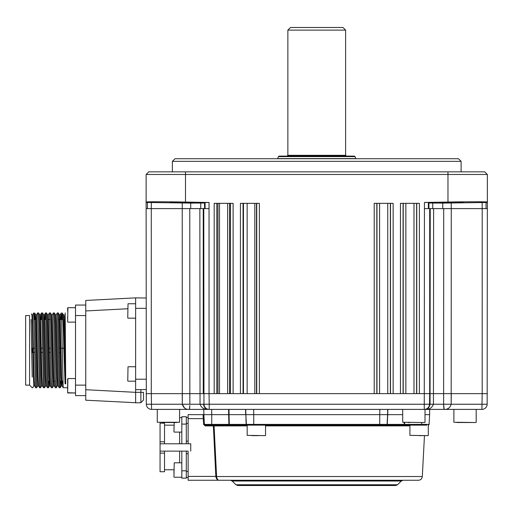 <?xml version="1.0" encoding="UTF-8"?>
<svg xmlns="http://www.w3.org/2000/svg" width="513" height="513" viewBox="0 0 513 513"><rect width="100%" height="100%" fill="white"/><g stroke="black" fill="none" stroke-linecap="round" stroke-linejoin="round"><path stroke-width="0.77" d="M172.374 161.351L175.004 158.729L458.475 158.729L461.104 161.351L172.374 161.351L172.374 171.849M461.104 161.351L461.104 171.849M463.111 202.423L439.487 202.827L463.111 202.423M193.991 202.834L170.367 202.417L193.991 202.834M419.384 203.347L400.454 203.347L400.454 393.644L393.138 393.644L393.138 203.347L374.208 203.347L374.208 393.644L259.36 393.644L259.36 203.347L240.43 203.347L240.43 393.644L233.114 393.644L233.114 203.347L214.184 203.347L214.184 393.644L209.028 393.644L424.45 393.644L419.384 393.644L419.384 203.347M217.948 393.644L217.948 203.347M229.561 203.347L229.561 393.644M424.443 202.468L428.381 202.468L428.926 203.013L442.745 203.103L487.35 202.481L487.35 174.478L185.501 174.478L185.501 202.064L209.035 202.481L209.035 208.599L146.128 208.599L146.128 202.449L190.733 203.097L204.552 203.026L205.097 202.5L209.035 202.507M147.443 208.599L147.443 202.468M185.501 202.064C166.02 201.692 144.365 201.68 146.128 202.045L146.128 174.478L148.751 171.849L484.727 171.849L487.35 174.478M185.501 171.849L185.501 174.478L146.128 174.478M487.35 202.481L487.35 208.599L424.443 208.599L424.443 202.449L447.977 202.045C467.458 201.68 489.107 201.692 487.35 202.064L487.35 202.449M486.035 208.599L486.035 202.507M487.35 208.599L487.164 404.238A5.252 5.252 0 0 1 481.919 409.393L482.194 393.644L429.695 393.644L487.35 393.644M203.783 393.644L151.284 393.644L209.028 393.644L209.214 404.238L203.962 404.238L203.783 208.599M146.128 393.644L151.284 393.644L151.47 404.238L146.314 404.238L146.128 208.599M140.876 394.362L140.876 392.336L135.631 392.336L135.631 402.82L140.876 402.731L143.505 400.012L140.876 402.731L140.876 392.336L143.505 392.336L143.505 400.012L143.505 392.336M127.756 308.749L85.761 310.949L85.761 400.204L135.624 402.724M135.631 399.749L135.618 394.388M140.876 395.459L140.876 399.685M140.876 392.336L140.876 389.617M85.761 389.72L135.631 392.336L135.631 379.21L146.128 379.21M85.761 310.949L85.761 300.464L135.631 297.854L146.128 298.034M146.128 308.351L135.631 308.351L135.631 379.21M135.631 308.351L135.631 297.854M146.128 389.527L135.631 389.707M60.874 319.496L61.239 312.949L61.502 315.777L63.208 387.725L67.645 387.738M64.048 314.924L63.394 314.924C63.939 311.776 64.503 367.84 65.061 383.82L63.888 350.334C63.336 327.634 62.778 315.168 62.227 312.93L63.413 314.944M61.849 319.496L62.33 313.11M65.189 312.93L65.715 383.82C65.157 367.84 64.6 311.776 64.035 314.931L64.022 314.95M32.518 314.95L33.698 312.93L35.647 387.725L36.654 387.725L35.16 323.889L34.685 312.949L34.288 319.496M39.584 387.725L38.43 385.725L37.956 375.369L36.461 314.95L37.635 312.93L39.584 387.725L40.591 387.725L41.745 385.725M37.635 312.93L38.622 312.949L39.097 323.889L40.572 387.738M41.187 319.496L41.553 312.949L41.816 315.777L43.522 387.725L44.528 387.725L45.683 385.725M41.572 312.93L42.56 312.949L43.034 323.889L44.509 387.738M45.125 319.496L45.49 312.949L45.753 315.777L47.459 387.725L48.466 387.725L48.825 381.178M45.51 312.93L46.497 312.949L46.972 323.889L48.446 387.738M51.396 387.725L50.242 385.725L49.767 375.369L48.273 314.95L49.447 312.93L50.922 376.786L51.396 387.725L52.403 387.725L50.909 323.889L50.434 312.949L49.447 312.93M52.211 314.95L53.384 312.93L53.628 315.777L54.859 376.786L55.333 387.725L56.34 387.725L54.846 323.889L54.372 312.949L53.384 312.93M56.148 314.95L57.315 312.93L57.565 315.777L59.271 387.725L60.277 387.725L60.637 381.178M57.315 312.93L58.309 312.949L58.783 323.889L60.258 387.738M32.21 377.074L31.075 319.496M29.587 350.334L29.587 315.559L25.65 315.559L25.65 385.116L29.587 385.116L29.587 350.334M34.506 385.738L33.852 385.738L33.358 375.369L32.377 325.3L31.902 314.95L31.274 313.873L31.883 314.931L32.537 314.931L31.896 314.931M60.463 352.437L59.309 352.437M50.46 352.437L49.306 352.437M42.585 352.437L40.777 352.437M34.711 352.437L31.915 352.437M65.061 383.82L65.715 383.82M31.877 348.237L34.647 348.237M40.707 348.237L42.521 348.237M48.581 348.237L50.396 348.237M59.239 348.237L63.83 348.237M29.587 385.116L30.562 386.084M61.733 381.178L61.413 385.738L60.919 375.369L59.444 314.931L60.098 314.931L59.777 319.496M58.129 385.738L57.475 385.738L56.981 375.369L55.526 314.95L54.372 312.949M53.859 381.178L53.538 385.738L53.044 375.369L51.569 314.931L52.223 314.931L53.705 375.369L54.179 385.725L55.333 387.725M50.255 385.738L49.601 385.738L49.107 375.369L47.651 314.95L46.497 312.949M46.317 385.738L45.663 385.738L45.17 375.369L43.714 314.95L42.56 312.949M42.38 385.738L41.726 385.738L41.232 375.369L39.758 314.931L40.412 314.931L40.091 319.496L41.951 319.496M38.443 385.738L37.789 385.738L37.295 375.369L35.839 314.95L34.685 312.949M36.474 314.931L35.82 314.931L35.5 319.496M85.761 395.613L75.52 395.613L85.761 395.613M75.52 305.055L85.761 305.055L75.52 305.055L75.52 395.613M62.394 381.178L62.054 385.725L61.579 375.369L60.098 314.931M59.271 387.725L58.116 385.725L56.654 325.3L56.161 314.931L55.507 314.931M53.538 385.738L54.179 385.725M47.459 387.725L46.305 385.725L44.843 325.3L44.349 314.931L43.695 314.931M43.522 387.725L42.367 385.725L41.893 375.369L40.412 314.931M35.647 387.725L34.493 385.725L34.018 375.369L32.537 314.931L33.698 312.93M67.645 321.856L67.908 307.685L67.645 321.856M75.52 307.685L67.908 307.685M75.52 322.119L67.908 322.119M67.645 311.135L67.645 307.947L67.645 311.135M67.645 318.669L67.645 316.784M67.645 392.439L67.645 379.113M67.645 388.521L67.645 389.373M287.864 30.113L290.493 27.49L342.985 27.49L345.615 30.113L287.864 30.113L287.864 155.317L345.615 155.317L346.397 156.099M278.399 156.619L277.674 158.594L355.798 158.594L355.079 156.619L278.399 156.619L279.136 156.099L354.342 156.099L316.739 156.099M245.599 410.233L245.676 414.645L229.054 414.645L229.048 413.593M229.01 409.393L229.054 414.645L228.644 414.645L228.606 409.393L228.644 414.645L203.873 414.645L203.783 409.393L208.554 409.393C204.283 409.637 201.442 407.918 200.038 404.238L199.858 208.599M387.7 409.393L387.61 414.645L245.868 414.645L245.778 409.393L245.676 414.645L245.586 409.393M387.745 415.697L387.802 414.645L402.699 414.645L387.61 414.645L387.097 424.398L387.527 419.884M451.254 208.599L451.171 404.238C449.997 407.925 447.657 409.643 444.149 409.393L425.014 409.393L429.695 409.393L429.605 414.645L425.014 414.645M245.868 414.645L229.054 414.645L229.298 424.398L228.888 424.398L246.381 424.398L245.868 414.645L246.189 424.398A0.789 0.494 -90 0 0 246.682 425.142L229.907 425.142A0.789 0.616 -90 0 1 229.298 424.398M443.655 406.014L443.944 409.053M447.522 408.771L448.849 408.072M433.62 208.599L433.44 404.238C432.036 407.918 429.195 409.637 424.924 409.393L481.919 409.393A5.252 5.252 0 0 0 487.164 404.238L443.63 404.238L443.713 208.599M444.149 409.393L443.63 404.238L430.054 404.238L428.002 408.342M424.45 393.644L429.695 393.644L429.516 404.238L424.264 404.238L424.443 208.599M426.701 409.066L424.924 409.393C427.444 409.643 429.15 407.925 430.054 404.238L430.234 208.599M430.054 404.238L429.516 404.238A5.252 5.252 90 0 1 424.264 409.393L208.464 409.393M205.514 408.374L203.424 404.238C204.328 407.925 206.034 409.643 208.554 409.393L209.214 409.393A5.252 5.252 -90 0 1 203.962 404.238L182.307 404.238L184.577 408.04M189.534 409.047L189.829 405.712M189.836 405.559L189.329 409.393L208.554 409.393L189.329 409.393C185.821 409.643 183.481 407.925 182.307 404.238L182.224 208.599M206.425 409.239L208.015 409.387M208.227 409.38L206.72 409.047M189.329 409.393L151.559 409.393A5.252 5.252 0 0 1 146.314 404.238A5.252 5.252 0 0 0 151.559 409.393L151.47 404.238L182.307 404.238L182.224 393.644M219.301 480.264C217.474 480.283 216.319 479.039 215.838 476.532L422.321 476.532C421.904 478.898 420.596 480.142 418.384 480.264L219.301 480.264C217.474 480.283 216.319 479.039 215.838 476.532L216.582 476.532C216.961 479.039 217.865 480.283 219.301 480.264L188.124 480.264L188.124 451.126L186.29 451.126L186.29 478.161L181.826 478.161L181.826 451.126M316.739 485.51L237.769 485.51L235.916 484.747L397.562 484.747L395.709 485.51L316.739 485.51L395.709 485.51M253.743 425.142L253.743 424.398L379.735 424.398L379.735 425.142L404.59 425.142L386.796 425.142A0.789 0.494 -90 0 0 387.289 424.398L387.097 424.398A0.789 0.789 0 0 1 386.308 425.142L246.682 425.142M188.124 476.397L215.832 476.397L213.337 425.142A0.789 0.744 -90 0 1 214.081 425.886L216.576 476.365M229.907 425.142L247.183 425.142A0.789 0.789 0 0 1 246.381 424.398L253.743 424.398L253.743 414.645L379.735 414.645L379.825 409.393M211.747 425.142L211.747 424.398L228.888 424.398L228.888 425.142L205.168 425.142A0.789 0.789 0 0 1 204.386 424.398L203.873 414.645L204.386 424.398A0.789 0.789 0 0 0 205.168 425.142L204.386 424.398L203.597 424.424L205.168 425.918L247.183 425.886M204.084 418.621L203.295 418.646L203.045 414.645L188.124 414.645L203.873 414.645L204.386 424.398L203.873 414.645M188.124 443.777L188.124 414.645M426.861 425.142L404.59 425.142L404.59 424.398L404.18 424.398A0.789 0.616 90 0 1 403.564 425.142M429.605 414.645L429.092 424.398A0.789 0.789 0 0 1 428.31 425.142M386.796 425.142L386.308 425.142M387.892 409.393L387.289 424.398L404.18 424.398L404.225 422.52L404.186 424.097M404.18 424.398L421.731 424.398L421.731 425.142M387.822 413.593L387.61 414.645M245.951 419.884L246.189 424.398M229.183 419.903L229.054 414.645L211.747 414.645L211.747 424.398L204.386 424.398L204.514 424.79M179.614 443.777L179.614 432.1M173.952 425.142L164.519 425.142M186.29 451.126L160.056 451.126L160.056 443.777L160.056 451.126L164.519 451.126L160.056 451.126L160.056 471.729L164.519 471.729L164.519 451.126L186.29 451.126L186.29 453.755L188.124 453.755M173.952 469.767L164.519 469.761M179.614 462.809L179.614 451.126M190.746 451.126L190.746 443.777L160.056 443.777L160.062 423.174L164.519 423.174L164.519 443.777M188.124 441.154L186.29 441.154L186.29 443.777L186.29 424.091L181.826 424.091L181.826 443.777M188.124 423.437L186.29 423.437M188.124 417.402L186.29 417.402M188.124 477.507L186.29 477.507L188.124 477.507M179.614 442.77L179.986 443.777M186.29 424.091L186.29 416.742L181.826 416.742L181.826 424.091M186.29 416.742L181.826 416.742L186.29 416.742M258.789 435.64L251.857 435.64M423.11 435.64L419.294 435.64M456.968 422.52L475.929 422.52L456.968 422.52M456.775 409.393L453.883 409.393L453.883 422.257L475.929 422.52M409.816 422.52L407.982 422.52M157.286 409.393L157.286 422.257L179.595 422.257L162.717 422.52M179.595 422.257L179.595 409.393L160.171 409.393M167.167 422.52L176.51 422.52M127.756 380.915L128.019 366.744L127.756 380.915M135.631 366.744L128.019 366.744M135.631 381.178L128.019 381.178M127.756 317.919L128.019 303.747L127.756 317.919M135.631 303.747L128.019 303.747M135.631 318.182L128.019 318.182M173.952 473.659L173.952 470.972M173.952 428.4L173.952 427.797M403.224 393.644L403.224 203.347M403.077 203.347L403.077 393.644M405.847 203.347L405.847 393.644M416.761 393.644L416.761 203.347M416.614 203.347L416.614 393.644M413.991 393.644L413.991 203.347M390.515 393.644L390.515 203.347M390.361 203.347L390.361 393.644M387.745 393.644L387.745 203.347M379.601 203.347L379.601 393.644M376.978 393.644L376.978 203.347M376.824 203.347L376.824 393.644M247.151 203.347L247.151 393.644M243.47 393.644L243.47 203.347M256.744 393.644L256.744 203.347M256.494 203.347L256.494 393.644M254.814 393.644L254.814 203.347M243.053 203.347L243.053 393.644M216.807 203.347L216.807 393.644M230.491 393.644L230.491 203.347M151.309 208.599L151.309 202.468M182.25 208.599L182.25 203.013M190.733 208.599L190.733 203.097M200.743 208.599L200.743 203.103M204.552 208.599L204.552 203.026M205.097 208.599L205.097 202.5M227.631 203.347L227.631 393.644M219.487 393.644L219.487 203.347M447.977 202.045L447.977 171.849M428.381 208.599L428.381 202.468M428.926 208.599L428.926 203.013M432.735 208.599L432.735 203.097M442.745 208.599L442.745 203.103M451.228 208.599L451.228 203.026M482.169 208.599L482.169 202.5M482.194 393.644L482.194 208.599M429.695 208.599L429.695 393.644M209.035 208.599L209.035 393.644M203.244 208.599L203.244 393.644M189.765 208.599L189.848 404.238M151.284 208.599L151.284 393.644M140.876 402.731L143.505 400.012M32.21 348.237L32.21 352.437M75.52 315.559L85.761 315.559M85.761 385.116L75.52 385.116M75.52 378.556L67.908 378.556L67.645 392.727L75.52 392.99L67.908 392.99M211.657 409.393L211.747 414.645M253.653 409.393L253.743 414.645M451.171 404.238L451.254 393.644M209.214 409.393L209.214 404.238L424.264 404.238L424.264 409.393M397.562 484.747L401.275 481.034L232.203 481.034L230.343 480.264M409.919 425.886L265.554 425.886M203.597 424.424L203.295 418.646L188.124 418.646M214.158 427.464L214.081 425.886M421.731 422.52L421.731 424.398L429.092 424.398M379.735 414.645L379.735 424.398L387.097 424.398M404.635 422.52L404.59 424.398L404.635 422.52M228.644 414.645L228.888 424.398L228.644 414.645M205.168 425.142L205.168 425.918M164.519 453.139L160.056 453.139M188.124 471.473L186.29 471.473M160.056 441.77L164.519 441.77M186.29 470.812L181.826 470.812M247.183 425.142L247.183 435.377L265.292 435.64M409.919 425.142L409.919 435.377L428.028 435.64M402.699 409.393L402.699 422.257L424.751 422.52M181.826 462.809L174.215 462.809L173.952 476.981M174.215 422.52L173.952 431.837M62.843 381.178L61.092 381.178M54.968 381.178L53.217 381.178M62.862 319.496L58.668 319.496M49.825 319.496L47.959 319.496M36.147 319.496L35.044 319.496M30.588 386.116L32.21 387.738M61.432 385.725L60.277 387.725M59.463 314.95L58.309 312.949M57.494 385.725L56.34 387.725M53.557 385.725L52.403 387.725M51.589 314.95L50.434 312.949M49.62 385.725L48.466 387.725M39.777 314.95L38.622 312.949M37.808 385.725L36.654 387.725M33.871 385.725L32.717 387.725M62.054 385.725L63.208 387.725M60.085 314.95L61.239 312.949M44.336 314.95L45.49 312.949M40.399 314.95L41.553 312.949M62.067 385.738L61.413 385.738M48.286 314.931L47.632 314.931M355.079 156.619L354.342 156.099M287.864 155.317L287.081 156.099M345.615 155.317L345.615 30.113M425.251 409.38L424.924 409.393M401.275 481.034L403.135 480.264M235.916 484.747L232.203 481.034M422.321 476.532L424.463 435.64M265.554 425.142L265.554 435.377M428.291 425.142L428.291 435.377M476.192 409.393L476.192 422.257M425.014 409.393L425.014 422.257M181.826 477.244L174.215 477.244L181.826 477.244M181.826 432.1L174.215 432.1M181.826 417.659L179.595 417.659"/></g></svg>
